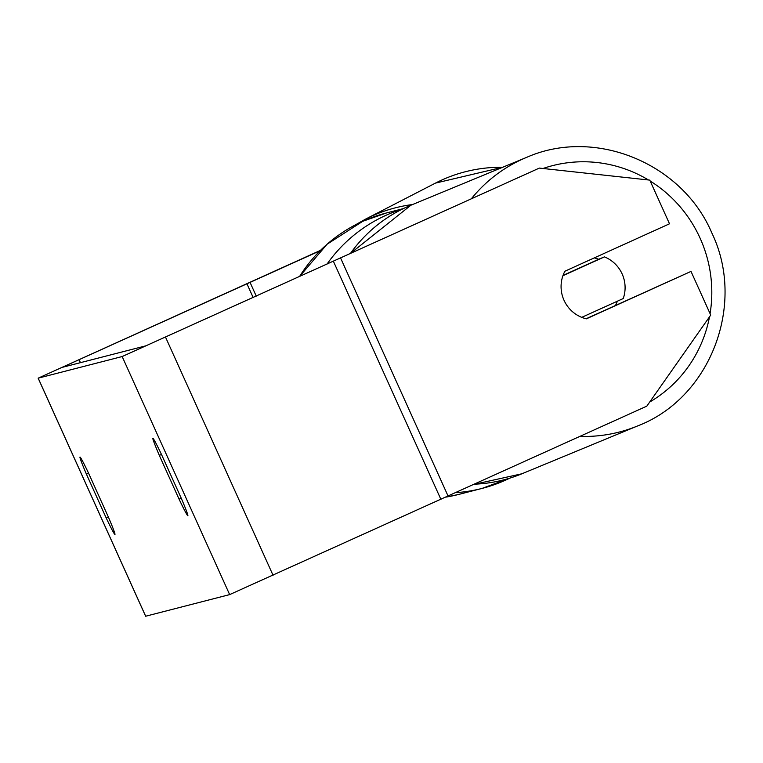 <?xml version="1.0" encoding="UTF-8"?>
<svg xmlns="http://www.w3.org/2000/svg" width="763" height="763" viewBox="0 0 763 763"><rect width="100%" height="100%" fill="white"/><g stroke="black" fill="none" stroke-linecap="round" stroke-linejoin="round"><path stroke-width="1.14" d="M622.141 273.946A32.647 31.903 -112.5 0 1 623.237 298.543L581.74 317.351A32.647 31.903 -112.5 0 1 564.029 300.288A32.647 31.903 -112.5 0 1 562.932 275.691L604.43 256.883A32.647 31.903 -112.5 0 1 622.141 273.946M617.353 301.213A32.647 31.903 -112.5 0 1 615.464 305.448M594.31 257.884A32.647 31.903 -112.5 0 1 598.64 259.277L604.43 256.883M563.027 275.424L598.64 259.277M181.413 498.601A32.647 1.307 65.7 0 1 187.841 515.683L187.841 515.683A32.647 1.307 65.7 0 1 179.095 499.193L159.324 455.397A32.647 1.307 65.7 0 1 152.896 438.315A32.647 1.307 65.7 0 1 161.642 454.805L181.413 498.601M114.936 534.453A32.647 1.307 -114.3 0 0 114.946 534.453A32.647 1.307 -114.3 0 0 108.518 517.371L88.746 473.575A32.647 1.307 -114.3 0 0 79.991 457.085A32.647 1.307 -114.3 0 0 86.429 474.166L106.2 517.963A32.647 1.307 -114.3 0 0 114.936 534.453M320.126 250.731L61.956 367.423L145.952 345.801L539.336 168.089L649.78 180.116L669.504 223.797L564.906 271.218A32.647 31.903 -112.5 0 0 586.404 318.829L691.001 271.409L710.725 315.09L646.824 406.145L229.653 594.606L145.676 616.227L38.188 378.162L122.166 356.54L539.336 168.089M586.108 318.753L691.001 271.409M320.498 250.359L38.188 378.162M88.565 473.203L86.429 474.166M108.346 516.999L106.2 517.963M161.47 454.433L159.324 455.397M181.251 498.22L179.095 499.193M580.128 436.388A145.294 141.956 67.5 0 0 637.677 425.907C710.477 398.095 746.338 304.246 711.803 232.887C682.284 163.063 594.759 127.202 526.632 157.369A145.294 141.956 67.5 0 0 471.458 198.657M650.2 181.041A128.976 126.009 -112.5 0 1 700.138 238.275A128.976 126.009 -112.5 0 1 710.067 313.65M709.504 316.826A128.976 126.009 -112.5 0 1 649.733 402.015M474.567 484.247L521.921 473.775A145.294 141.956 -112.5 0 1 474.672 484.19M543.046 168.489A128.976 126.009 -112.5 0 1 648.436 179.963M350.379 253.545A145.294 141.956 -112.5 0 1 410.866 205.237L526.632 157.369M122.166 356.54L229.653 594.606M340.66 258.161L448.148 496.217M79.037 359.554L80.439 362.663M246.907 283.702L253.144 297.513M250.016 282.3L256.244 296.111M165.59 337.275L273.078 575.331M333.46 261.423L440.947 499.479M502.693 167.269A145.294 143.978 -117.3 0 0 435.454 183.11L502.769 167.24M355.367 224.894L365.363 219.229A145.294 143.978 62.7 0 1 412.573 204.532M386.374 212.982A145.294 145.18 75.6 0 0 299.544 276.54L327.089 244.227L362.806 221.27L386.374 212.982L403.36 208.604M327.003 264.141A145.294 145.18 -104.4 0 1 402.53 209.014M458.84 494.395L446.365 497.028A145.294 145.18 75.6 0 0 458.84 494.395L482.016 488.425L509.837 478.134A145.294 145.18 -104.4 0 1 456.026 492.65M521.921 473.775L637.677 425.907M350.188 253.631L410.866 205.237M38.15 378.171L145.638 616.227M365.363 219.229L435.454 183.11"/></g></svg>
